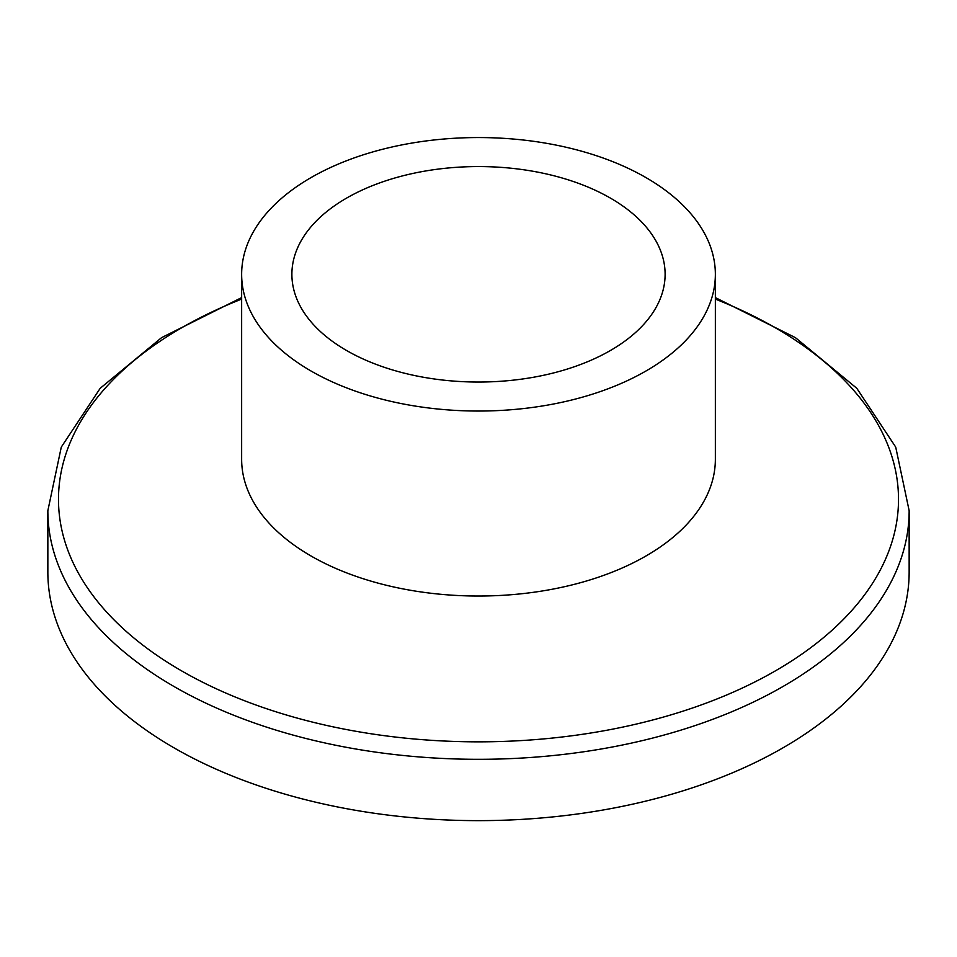 <?xml version="1.0" encoding="UTF-8"?>
<svg xmlns="http://www.w3.org/2000/svg" width="957" height="957" viewBox="0 0 957 957"><rect width="100%" height="100%" fill="white"/><g stroke="black" fill="none" stroke-linecap="round" stroke-linejoin="round"><path stroke-width="1.44" d="M241.643 274.3L241.643 459.288A236.858 136.743 0 0 0 311.013 555.981A236.858 136.743 0 0 0 569.14 585.624A236.858 136.743 0 0 0 715.358 459.288L715.358 274.3A236.858 136.743 0 0 0 478.5 137.557A236.858 136.743 0 0 0 241.643 274.3A236.858 136.743 0 0 0 311.013 370.993A236.858 136.743 0 0 0 569.14 400.636A236.858 136.743 0 0 0 715.358 274.3M909.15 510.679L909.15 572.011A430.65 248.629 180 0 1 643.307 801.715A430.65 248.629 180 0 1 173.983 747.824A430.65 248.629 180 0 1 47.85 572.011L47.85 510.679A430.65 248.629 0 0 0 173.983 686.492A430.65 248.629 0 0 0 643.307 740.383A430.65 248.629 0 0 0 909.15 510.679L895.716 447.098L856.802 388.303L795.411 337.642L715.358 297.603M346.542 350.489A186.615 107.746 180 0 1 291.885 274.3A186.615 107.746 180 0 1 478.5 166.566A186.615 107.746 180 0 1 665.115 274.3A186.615 107.746 180 0 1 549.916 373.84A186.615 107.746 180 0 1 346.542 350.489M715.358 299.098A420.015 242.492 180 0 1 801.822 654.133A420.015 242.492 180 0 1 181.507 670.821A420.015 242.492 180 0 1 241.643 299.098M241.643 297.603L161.589 337.642L100.198 388.303L61.284 447.098L47.85 510.679"/></g></svg>
